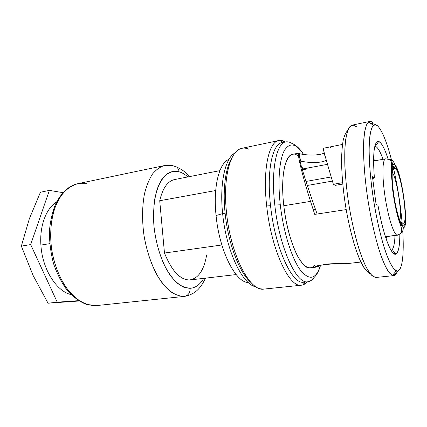 <?xml version="1.0" encoding="UTF-8"?>
<svg xmlns="http://www.w3.org/2000/svg" width="427" height="427" viewBox="0 0 427 427"><rect width="100%" height="100%" fill="white"/><g stroke="black" fill="none" stroke-linecap="round" stroke-linejoin="round"><path stroke-width="0.64" d="M374.698 160.814L373.582 159.34M373.588 158.881L374.943 160.771L373.588 158.881M385.949 238.351L386.563 236.606M386.809 236.574L386.093 238.784L386.809 236.574M87.044 183.674L77.815 183.695L76.161 184.106C74.762 184.357 71.912 185.788 67.605 188.387C63.522 191.696 59.689 196.511 56.113 202.825C52.628 210.906 50.397 220.279 49.431 230.948C49.351 241.917 50.712 252.789 53.514 263.566C57.079 273.872 61.685 282.855 67.322 290.509C73.407 297.149 79.785 301.788 86.446 304.43L96.427 305.583L184.71 296.359L96.486 305.577C88.49 305.876 80.564 302.465 72.707 295.345C62.646 285.055 54.779 268.284 51.71 249.832C49.121 231.306 51.635 213.025 58.163 200.306C63.543 191.248 70.092 185.713 77.815 183.695C72.787 185.147 68.112 187.981 63.794 192.198C59.785 197.183 56.492 203.332 53.914 210.644C50.632 222.579 49.895 235.64 51.71 249.832C54.218 263.918 58.83 276.2 65.544 286.677C70.199 292.933 75.189 297.865 80.522 301.483C85.918 304.275 91.239 305.641 96.486 305.577L96.401 305.588M172.14 165.996L164.246 165.601C159.981 166.92 156.058 169.738 152.482 174.056C149.194 179.212 146.557 185.654 144.577 193.378C142.132 206.049 141.935 220.044 143.979 235.357C147.256 255.298 154.633 273.558 163.642 284.857C170.501 292.676 177.696 296.541 184.368 296.391C188.243 295.537 190.164 292.847 190.138 288.321L183.669 287.168C179.196 284.91 174.814 281.089 170.528 275.709C162.18 263.774 155.85 245.013 153.923 225.798C152.887 211.482 154.206 198.251 157.574 188.067C160.146 181.902 163.258 177.21 166.914 174.002C170.773 171.707 174.824 170.96 179.062 171.761C182.051 172.631 184.987 174.355 187.864 176.933C184.987 174.355 182.051 172.631 179.062 171.761C178.833 169.695 177.979 168.094 176.511 166.957L173.277 165.879L176.511 166.957C177.979 168.094 178.833 169.695 179.062 171.761L172.807 171.392C168.745 172.572 165.052 175.31 161.721 179.612C158.705 184.79 156.383 191.248 154.755 198.998C153.603 207.335 153.325 216.27 153.923 225.798C155.556 240.561 159.122 253.889 164.619 265.775C168.451 272.906 172.577 278.628 177.008 282.941C181.486 286.336 185.862 288.129 190.138 288.321C195.582 287.851 200.114 284.526 203.738 278.351C200.114 284.526 195.582 287.851 190.138 288.321C190.164 292.847 188.243 295.537 184.368 296.391C179.89 296.338 175.289 294.753 170.565 291.63C165.863 287.622 161.401 282.199 157.179 275.362C151.025 263.923 146.626 250.59 143.979 235.357C141.935 220.044 142.132 206.049 144.577 193.378C146.557 185.654 149.194 179.212 152.482 174.056C156.058 169.738 159.981 166.92 164.246 165.601C168.628 164.843 172.716 165.297 176.511 166.957C181.512 169.354 183.797 170.496 189.62 176.591M236.158 274.566L190.271 279.925C180.594 280.443 171.996 271.481 164.475 253.04L159.725 200.738L215.694 190.533L159.725 200.738L164.475 253.04C171.675 270.691 179.964 279.674 189.348 279.995C198.251 278.703 204.015 270.35 206.636 254.924M159.725 200.738C162.687 188.147 167.63 181.085 174.563 179.553L219.889 170.635M164.475 253.04L221.859 244.986L164.475 253.04M385.768 237.807L386.003 236.681L385.768 237.807M374.148 160.915L373.577 159.917L374.148 160.915M308.086 168.761L302.385 169.818M307.328 185.462L332.403 181.096M331.181 176.975L306.015 181.432M394.681 164.694C401.503 169.327 409.909 230.516 403.2 227.377C400.387 226.641 395.525 210.079 393.166 192.385C390.758 174.67 391.628 161.918 394.681 164.694C391.628 161.918 390.758 174.67 393.166 192.385C395.525 210.079 400.387 226.641 403.2 227.377C403.451 229.779 402.666 231.808 400.841 233.468L397.532 235.176L385.4 236.665L397.073 235.138C393.71 234.492 388.084 216.969 385.037 196.575C381.957 176.175 382.378 159.122 385.581 158.828L385.581 158.828C382.378 159.122 381.957 176.175 385.037 196.575C388.084 216.969 393.71 234.492 397.073 235.138L400.841 233.468C402.666 231.808 403.451 229.779 403.2 227.377C409.909 230.516 401.503 169.327 394.681 164.694C394.036 161.507 392.066 159.677 388.773 159.191C392.066 159.677 394.036 161.507 394.681 164.694M402.976 225.734C409.365 228.84 401.369 170.597 394.9 166.295C392.007 163.706 391.196 175.823 393.475 192.572C395.712 209.305 400.302 224.992 402.976 225.734C400.302 224.992 395.712 209.305 393.475 192.572C391.196 175.823 392.007 163.706 394.9 166.295L394.537 168.569L392.296 170.725L394.537 168.569L394.9 166.295C401.369 170.597 409.365 228.84 402.976 225.734L400.654 222.6L402.976 225.734M399.768 220.508C402.234 212.817 396.891 178.678 392.194 172.108C396.891 178.678 402.234 212.817 399.768 220.508M402.736 230.868C404.209 253.819 402.373 271.006 397.313 271.054L394.089 269.191C391.666 266.069 389.077 260.961 386.323 253.873C380.777 238.186 375.306 213.783 372.002 189.316C369.739 171.152 368.811 154.761 369.275 142.634C369.83 135.402 370.817 130.128 372.248 126.814C373.881 124.673 375.781 124.465 377.943 126.189C382.982 132.028 387.94 145.047 392.819 165.244M393.176 166.765L393.737 169.183M393.833 169.615C397.836 187.586 400.633 205.681 402.223 223.892M378.76 141.46C381.61 142.719 384.706 148.543 388.036 158.929C383.633 145.399 379.833 139.789 376.646 142.1C373.641 146.007 372.883 157.947 374.372 177.92L372.456 176.73L376.096 204.416L377.97 205.254C382.021 228.354 388.116 247.457 392.648 252.544C397.329 256.659 399.725 250.585 399.837 234.327C399.837 245.231 398.674 251.722 396.347 253.798C392.071 257.913 383.297 236.168 377.97 205.254L376.096 204.416L372.456 176.73L374.372 177.92L372.702 178.566L374.372 177.92C372.648 153.047 374.111 140.894 378.76 141.46L375.28 146.29C377.655 147.16 380.249 151.494 383.051 159.287C380.046 150.955 377.313 146.594 374.837 146.215L375.28 146.29M391.522 160.04C386.99 142.581 382.464 131.302 377.943 126.189L375.808 124.753L377.943 126.189C376.272 124.508 374.773 124.198 373.449 125.271C372.008 126.963 370.855 130.16 370.001 134.873C369.344 140.43 369.067 147.294 369.168 155.46C369.633 168.793 371.079 183.583 373.513 199.825C376.16 216.035 379.299 230.559 382.934 243.395C385.33 251.204 387.689 257.652 390.016 262.744C392.269 266.966 394.345 269.667 396.235 270.835L397.313 271.054L393.641 275.628L397.313 271.054M356.348 126.67L353.145 125.079L349.98 126.509C348.122 129.167 346.671 133.667 345.614 139.997C344.84 147.336 344.594 156.133 344.877 166.375C345.48 177.258 346.607 188.713 348.256 200.743C351.949 224.869 357.794 247.681 363.767 262.055C366.74 268.53 369.563 273.147 372.248 275.917L375.883 277.475L393.769 275.618C395.327 275.415 396.608 273.888 397.617 271.028C396.582 273.963 395.258 275.5 393.641 275.628L392.477 275.442L389.296 272.821C386.974 269.565 384.53 264.735 381.962 258.319C376.795 244.287 371.639 223.177 368.031 200.685C364.594 178.166 363.051 156.49 363.687 141.545L364.61 132.039C365.581 127.107 366.868 123.771 368.464 122.031C369.921 120.948 371.559 121.311 373.374 123.12C372.04 121.791 370.796 121.241 369.638 121.465L367.049 123.766C365.592 126.974 364.53 131.948 363.857 138.695C362.886 153.544 364.343 176.356 367.973 200.29C370.962 218.581 374.548 234.754 378.733 248.808C381.482 257.23 384.167 263.971 386.793 269.042C389.317 273.05 391.602 275.25 393.641 275.628L375.883 277.475C373.593 277.123 371.074 274.983 368.32 271.049C365.48 266.069 362.603 259.44 359.699 251.151C355.296 237.311 351.618 221.367 348.651 203.321C345.085 179.698 343.932 157.136 345.331 142.388C346.228 135.679 347.525 130.715 349.227 127.492L352.184 125.132L369.638 121.465M370.924 123.633L373.374 123.12L370.924 123.633M301.505 285.199C303.618 284.953 305.529 283.838 307.237 281.847L302.86 284.921L301.505 285.199L263.763 289.111L301.297 285.215C289.33 287.899 271.204 249.587 266.688 205.937C271.204 249.587 289.33 287.899 301.297 285.215L263.763 289.111C250.062 291.908 230.521 254.94 226.518 212.539C222.713 177.408 230.479 149.829 241.96 148.297L278.863 140.542C268.775 141.743 262.525 169.775 266.688 205.937L270.542 205.75C274.908 247.66 292.153 284.617 303.581 282.226L307.851 281.777C310.098 281.51 312.1 280.16 313.84 277.726C312.1 280.16 310.098 281.51 307.851 281.777L307.563 281.804C296.311 284.185 279.221 247.089 274.801 205.051L280.283 204.784C283.309 231.605 291.721 258.33 300.293 270.029C309.426 281.025 316.145 279.45 320.458 265.306C316.145 279.45 309.426 281.025 300.293 270.029C291.721 258.33 283.309 231.605 280.283 204.784L274.801 205.051C270.723 170.085 276.456 142.949 285.951 141.855C276.456 142.949 270.723 170.085 274.801 205.051C279.221 247.089 296.311 284.185 307.563 281.804L303.581 282.226C292.153 284.617 274.908 247.66 270.542 205.75L266.688 205.937C262.301 167.971 269.432 139.474 280.235 140.392L284.697 141.609C282.685 140.52 280.742 140.163 278.863 140.542M370.161 273.691C366.878 272.399 363.057 267.083 359.08 257.94C353.78 244.901 348.672 225.232 345.294 204.245C342.913 188.179 341.669 173.543 341.563 160.333C341.712 152.247 342.283 145.458 343.265 139.96C344.456 135.311 345.95 132.162 347.749 130.518C345.907 132.215 344.386 135.492 343.185 140.344C342.203 146.087 341.664 153.17 341.563 161.598C341.771 175.374 343.164 190.506 345.737 206.988C348.576 223.369 352.045 237.743 356.134 250.115C358.835 257.54 361.509 263.491 364.156 267.964C366.729 271.513 369.093 273.472 371.26 273.83M393.769 275.618L376.171 277.443M302.658 168.964L301.862 166.941L302.658 168.964M284.697 141.609L285.343 141.983L284.697 141.609L282.573 142.052M300.325 159.922L299.978 159.234L300.325 159.922M283.25 142.533C272.965 141.769 266.304 169.284 270.542 205.75C266.501 170.891 272.394 143.798 282.039 142.671L285.951 141.855C289.794 141.609 290.744 142.981 291.908 143.387C292.767 143.968 297.774 145.201 303.618 154.462M292.89 143.883L291.033 142.938L292.89 143.883M320.602 265.215C318.457 272.042 316.807 274.566 314.512 277.059L312.142 279.413C311.913 280.075 307.872 282.327 307.851 281.777L303.581 282.226M303.474 154.441C296.124 143.258 289.725 142.004 284.275 150.678C279.37 159.901 277.587 180.936 280.283 204.784C277.587 180.936 279.37 159.901 284.275 150.678C289.725 142.004 296.124 143.258 303.474 154.441M314.896 264.793C310.269 270.675 304.611 267.975 297.923 256.691C291.652 245.295 286.053 225.376 283.811 205.723C279.455 169.439 288.022 146.253 298.596 156.458M299.679 157.456L300.032 157.814L299.679 157.456M346.505 263.694C343.762 264.019 334.138 263.224 326.388 264.164C317.907 265.77 314.096 266.827 314.966 267.334L318.494 266.293L320.757 265.124L318.494 266.293L318.462 265.727L318.494 266.293L315.265 267.275M314.95 267.334L310.333 267.868C301.27 270.248 287.456 239.894 283.811 205.723L310.53 201.384L314.736 214.391L346.174 209.593L314.736 214.391L310.53 201.384L283.811 205.723C280.464 177.467 284.884 155.188 292.564 154.344L298.825 153.106C296.866 152.62 301.825 173.762 310.53 201.384C301.542 172.866 296.632 151.537 298.991 153.117L300.202 160.552C299.247 160.2 304.809 178.561 312.964 202.168L317.128 214.028L312.964 202.168C304.809 178.561 299.247 160.2 300.202 160.552L298.991 153.117M391.153 250.468C393.395 249.347 394.671 244.361 394.98 235.512C394.692 243.785 393.55 248.701 391.554 250.259L391.153 250.468M325.796 147.758L323.186 148.334C323.351 150.021 326.74 161.998 333.354 184.267L335.355 185.329L342.753 184.064L335.355 185.329L333.354 184.267L342.625 182.671L333.354 184.267C326.74 161.998 323.351 150.021 323.186 148.334L325.817 147.753M325.369 156.848L324.899 155.935L325.369 156.848M326.351 160.338C317.918 164.475 301.601 161.636 300.128 160.814L300.448 160.92C302.866 161.844 317.64 164.224 325.748 160.579M301.366 166.295L303.191 168.862M299.428 153.581C301.852 154.606 316.007 156.49 324.253 153.144C315.42 156.714 300.186 154.318 299.033 153.416L299.428 153.581L300.464 160.926M323.703 150.71L324.899 155.935L323.703 150.71M330.055 147.352L330.578 147.475M346.921 262.818C347.711 263.165 347.743 263.427 347.034 263.603C342.902 262.957 313.135 264.719 314.72 267.307M225.114 213.196C222.606 189.396 225.483 167.976 231.754 158.214C225.483 167.976 222.606 189.396 225.114 213.196L222.638 213.601C219.382 183.13 225.28 157.825 235.01 152.957C225.28 157.825 219.382 183.13 222.638 213.601L225.114 213.196C228.082 243.705 239.793 273.632 251.252 282.765C239.793 273.632 228.082 243.705 225.114 213.196L226.518 212.539L225.114 213.196M248.562 149.14C245.125 147.614 241.858 147.763 238.762 149.583C228.979 154.884 223.134 181.048 226.518 212.539C230.217 251.354 247.174 286.88 260.561 288.844L264.238 289.063M255.96 286.779C242.819 285.284 226.171 251.087 222.638 213.601C226.171 251.087 242.819 285.284 255.96 286.779M247.986 282.498C235.416 282.204 219.302 250.553 216.062 215.534L222.638 213.601L216.062 215.534C213.03 186.914 219.083 163.253 228.728 159.468M248.284 282.525C235.677 282.647 219.329 250.862 216.062 215.534C212.993 186.62 219.206 162.831 229 159.346M40.426 192.257L29.346 218.757L21.35 246.112L33.092 275.431L48.037 303.207L79.022 301.003L48.037 303.207L57.239 302.188L30.675 244.58L49.377 190.389L62.924 192.646L49.377 190.389L40.426 192.257L29.346 218.757L21.35 246.112L33.092 275.431L48.037 303.207L57.239 302.188L30.675 244.58L21.35 246.112L30.675 244.58L49.377 190.389L40.426 192.257M78.477 300.661L57.239 302.188L78.477 300.661M40.907 245.087C42.262 269.074 56.396 291.262 70.994 294.582C56.396 291.262 42.262 269.074 40.907 245.087L49.697 243.662L40.907 245.087C39.481 225.846 46.217 208.371 56.508 202.046C46.217 208.371 39.481 225.846 40.907 245.087M96.886 305.54L184.71 296.359C196.671 293.947 201.277 286.656 205.515 278.142M77.815 183.695L164.246 165.601M302.161 169.055L327.493 164.336M373.572 161.022L385.581 158.828C390.849 159.463 391.089 161.187 391.484 163.045L391.388 173.746L392.669 190.058C394.276 201.971 396.363 212.16 398.935 220.626C400.681 225.894 403.024 230.751 400.841 233.468L397.532 235.176L385.426 236.755M400.531 222.339L403.552 223.198C405.207 224.73 406.029 212.566 403.269 195.096C401.674 185.323 399.784 177.563 397.601 171.814C395.749 168.041 395.333 168.387 394.975 168.387L392.36 170.138M373.449 125.271L368.464 122.031M396.235 270.835L392.477 275.442M302.86 284.921L304.985 282.082M283.128 142.442L280.235 140.392M346.494 263.694L360.9 262.029M391.554 250.259L396.347 253.798M342.497 144.449L325.769 147.763M313.21 209.774L315.441 209.294M315.243 267.281L315.195 266.944"/></g></svg>
